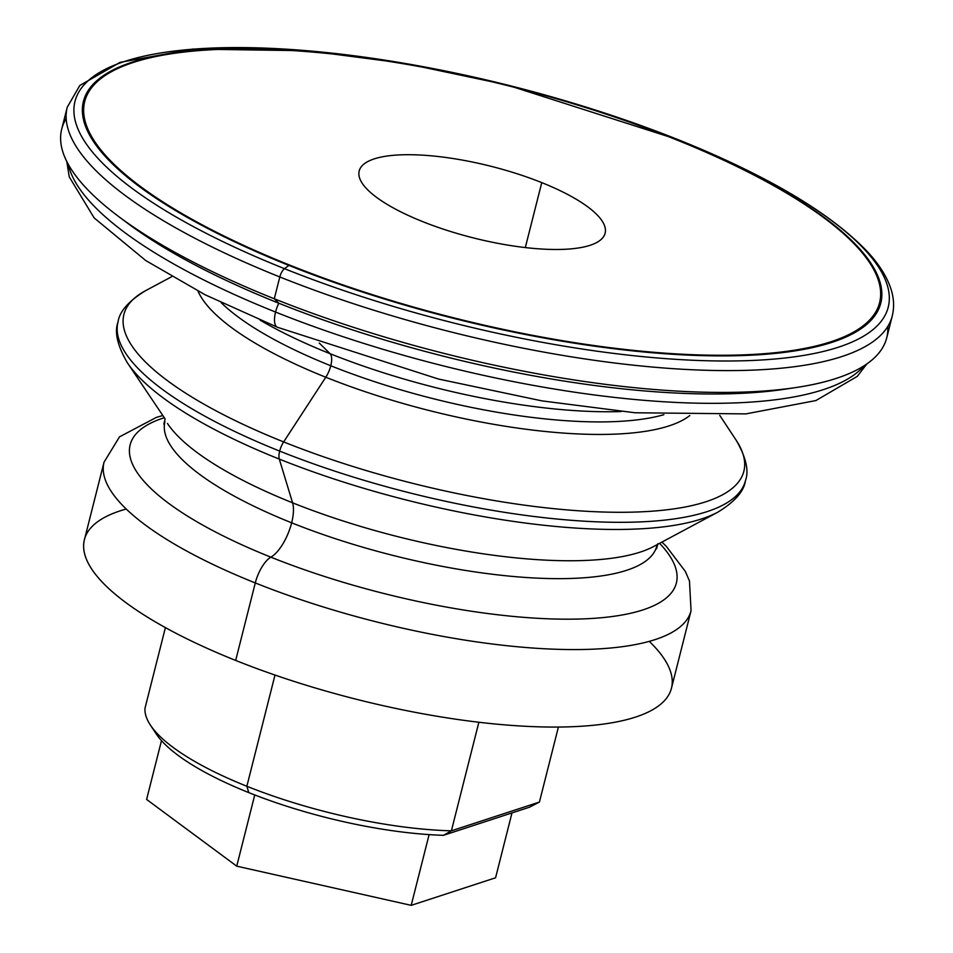 <?xml version="1.0" encoding="UTF-8"?>
<svg xmlns="http://www.w3.org/2000/svg" width="953" height="953" viewBox="0 0 953 953"><rect width="100%" height="100%" fill="white"/><g stroke="black" fill="none" stroke-linecap="round" stroke-linejoin="round"><path stroke-width="1.43" d="M291.654 522.816A253.665 73.738 14.2 0 0 656.772 546.093L656.772 546.093A253.665 73.738 -165.8 0 1 291.654 522.816A32.736 13.092 111.8 0 0 292.583 502.815A32.736 13.092 -68.2 0 1 291.654 522.816A253.665 73.738 -165.8 0 1 164.94 421.643A253.665 73.738 14.2 0 0 291.654 522.816A32.736 13.092 -68.2 0 1 270.866 557.171A281.719 81.898 -165.8 0 1 163.773 417.879A281.719 81.898 14.2 0 0 270.866 557.171A32.736 13.092 111.8 0 0 291.654 522.816M653.722 546.474A263.254 76.526 -165.8 0 1 292.583 502.815A263.254 76.526 -165.8 0 1 167.43 423.418A263.254 76.526 14.2 0 0 292.583 502.815L279.3 459.096A319.743 92.953 -165.8 0 1 127.297 362.652A319.743 92.953 14.2 0 0 279.3 459.096A13.092 5.23 -68.2 0 1 279.67 451.091A323.579 94.061 14.2 0 0 745.413 480.788A323.579 94.061 -165.8 0 1 279.67 451.091A13.092 5.23 -68.2 0 1 283.649 441.918A13.092 5.23 111.8 0 0 279.67 451.091A323.579 94.061 -165.8 0 1 118.017 322.043A323.579 94.061 14.2 0 0 279.67 451.091A13.092 5.23 111.8 0 0 279.3 459.096A319.743 92.953 14.2 0 0 717.943 512.106A319.743 92.953 -165.8 0 1 279.3 459.096L292.583 502.815A263.254 76.526 14.2 0 0 653.722 546.474L717.943 512.106C734.834 501.743 743.995 491.295 745.413 480.788C749.165 470.877 746.068 457.333 736.145 440.179A319.743 92.953 -165.8 0 1 622.178 512.285A319.743 92.953 -165.8 0 1 283.649 441.918A319.743 92.953 -165.8 0 1 145.499 290.725A319.743 92.953 14.2 0 0 283.649 441.918L325.795 377.233A259.919 75.561 14.2 0 0 689.769 415.556A259.919 75.561 -165.8 0 1 325.795 377.233A16.368 6.54 111.8 0 0 330.774 365.761A16.368 6.54 -68.2 0 1 325.795 377.233A259.919 75.561 -165.8 0 1 197.998 291.118A259.919 75.561 14.2 0 0 325.795 377.233L283.649 441.918A319.743 92.953 14.2 0 0 622.178 512.285A319.743 92.953 14.2 0 0 736.145 440.179L719.741 415.353M663.86 414.698A255.13 74.167 -165.8 0 1 330.774 365.761A255.13 74.167 -165.8 0 1 221.203 302.685A255.13 74.167 14.2 0 0 330.774 365.761A16.368 6.54 111.8 0 0 330.083 353.694A263.814 76.693 -165.8 0 1 260.157 320.16A263.814 76.693 14.2 0 0 330.083 353.694L319.243 343.032L330.083 353.694A263.814 76.693 14.2 0 0 621.285 411.541A263.814 76.693 -165.8 0 1 330.083 353.694A16.368 6.54 -68.2 0 1 330.774 365.761A255.13 74.167 14.2 0 0 663.86 414.698M275.572 312.06A414.71 120.554 14.2 0 0 864.168 365.726A414.71 120.554 -165.8 0 1 275.572 312.06A19.644 7.85 -68.2 0 1 278.788 303.209A19.644 7.85 111.8 0 0 275.572 312.06A414.71 120.554 -165.8 0 1 68.282 164.333A414.71 120.554 14.2 0 0 275.572 312.06A19.644 7.85 111.8 0 0 277.502 327.284A19.644 7.85 -68.2 0 1 275.572 312.06M789.537 388.455A412.435 119.899 -165.8 0 1 278.788 303.209A412.435 119.899 -165.8 0 1 123.128 219.821A412.435 119.899 14.2 0 0 127.654 223.276A412.435 119.899 14.2 0 0 278.788 303.209L274.285 298.777A425.503 123.699 14.2 0 0 886.731 337.827L892.246 316.003A425.503 123.699 -165.8 0 1 279.801 276.954A8.184 3.276 -68.2 0 1 284.506 268.686A419.439 121.936 -165.8 0 1 124.676 61.421A419.439 121.936 -165.8 0 1 678.691 139.888A8.184 3.276 -68.2 0 1 678.881 139.96A8.184 3.276 111.8 0 0 678.691 139.888A419.439 121.936 14.2 0 0 124.676 61.421A419.439 121.936 14.2 0 0 284.506 268.686L288.878 265.387A411.231 119.542 -165.8 0 1 132.181 62.171A411.231 119.542 -165.8 0 1 675.343 139.114L678.691 139.888L675.343 139.114A411.231 119.542 14.2 0 0 132.181 62.171A411.231 119.542 14.2 0 0 288.878 265.387A4.908 1.966 -68.2 0 1 289.521 265.041A409.957 119.173 -165.8 0 1 133.301 62.457A409.957 119.173 -165.8 0 1 674.784 139.15A4.908 1.966 -68.2 0 1 675.343 139.114A4.908 1.966 111.8 0 0 674.784 139.15A409.957 119.173 14.2 0 0 133.301 62.457A409.957 119.173 14.2 0 0 289.521 265.041A409.957 119.173 14.2 0 0 831.004 341.734A409.957 119.173 14.2 0 0 674.784 139.15A409.957 119.173 -165.8 0 1 831.004 341.734A409.957 119.173 -165.8 0 1 289.521 265.041A4.908 1.966 111.8 0 0 288.878 265.387A411.231 119.542 14.2 0 0 832.052 342.33A411.231 119.542 14.2 0 0 675.343 139.114A411.231 119.542 -165.8 0 1 832.052 342.33A411.231 119.542 -165.8 0 1 288.878 265.387L284.506 268.686A419.439 121.936 14.2 0 0 838.521 347.166A419.439 121.936 14.2 0 0 678.691 139.888A419.439 121.936 -165.8 0 1 838.521 347.166A419.439 121.936 -165.8 0 1 284.506 268.686A8.184 3.276 111.8 0 0 279.801 276.954L274.285 298.777A425.503 123.699 -165.8 0 1 118.351 216.307A425.503 123.699 -165.8 0 1 66.186 118.589A425.503 123.699 14.2 0 0 61.719 129.06A425.503 123.699 14.2 0 0 274.285 298.777L278.788 303.209A412.435 119.899 14.2 0 0 783.914 389.336L795.41 387.621A425.503 123.699 -165.8 0 1 274.285 298.777L279.801 276.954A425.503 123.699 -165.8 0 1 67.234 107.248A425.503 123.699 14.2 0 0 279.801 276.954A425.503 123.699 14.2 0 0 892.246 316.003C894.271 307.795 893.997 299.313 891.448 290.582C887.553 277.537 879.297 264.315 866.67 250.913C829.729 212.543 767.129 175.555 678.881 139.96L506.901 84.924L405.12 63.446L308.033 50.771L192.744 49.08L120.007 62.386L79.802 85.496L67.234 107.248L61.719 129.06M246.863 786.273L275 675.046L246.863 786.273L248.781 792.61A194.746 56.62 14.2 0 0 443.455 835.316L451.388 830.825A202.929 58.991 -165.8 0 1 246.863 786.273A202.929 58.991 -165.8 0 1 150.383 725.066A202.929 58.991 -165.8 0 1 145.011 708.174A202.929 58.991 14.2 0 0 246.863 786.273A202.929 58.991 14.2 0 0 451.388 830.825L443.455 835.316L529.582 807.167L539.422 802.057L529.582 807.167L443.455 835.316A194.746 56.62 -165.8 0 1 248.781 792.61L246.863 786.273M165.405 627.598L145.011 708.174L165.405 627.598M649.255 641.369A302.768 88.01 -165.8 0 1 574.659 726.615A302.768 88.01 -165.8 0 1 235.677 660.429L255.285 582.938A302.768 88.01 -165.8 0 1 104.032 462.193A302.768 88.01 14.2 0 0 255.285 582.938L235.677 660.429A302.768 88.01 14.2 0 0 671.46 688.209L691.056 610.73A302.768 88.01 -165.8 0 1 255.285 582.938A24.552 9.816 -68.2 0 1 270.866 557.171A281.719 81.898 14.2 0 0 582.366 618.926A281.719 81.898 14.2 0 0 659.583 543.329A281.719 81.898 -165.8 0 1 582.366 618.926A281.719 81.898 -165.8 0 1 270.866 557.171A24.552 9.816 111.8 0 0 255.285 582.938A302.768 88.01 14.2 0 0 691.056 610.73L689.472 580.985L685.314 571.383L666.314 546.355L661.894 542.102M541.757 182.619L525.317 247.566L541.757 182.619A126.832 36.869 14.2 0 0 359.198 170.98A126.832 36.869 14.2 0 0 422.56 221.572A126.832 36.869 14.2 0 0 605.107 233.211A126.832 36.869 14.2 0 0 541.757 182.619A126.832 36.869 -165.8 0 1 590.086 245.302A126.832 36.869 -165.8 0 1 422.56 221.572A126.832 36.869 -165.8 0 1 374.219 158.889A126.832 36.869 -165.8 0 1 541.757 182.619M162.332 415.687L156.542 417.307L119.518 436.843L104.032 462.193L84.424 539.672A302.768 88.01 14.2 0 0 235.677 660.429A302.768 88.01 -165.8 0 1 126.225 509.021M887.779 326.486A425.503 123.699 -165.8 0 1 795.41 387.621M539.422 802.057L451.388 830.825L539.422 802.057L558.398 727.044L539.422 802.057M150.383 725.066L156.197 733.87A194.746 56.62 14.2 0 0 248.781 792.61A194.746 56.62 -165.8 0 1 153.719 729.569M478.871 722.243L451.388 830.825L478.871 722.243M511.987 812.921L495.572 877.784L511.987 812.921M429.112 834.602L411.208 905.35L495.572 877.784L411.208 905.35L429.112 834.602M254.749 794.957L236.737 866.17L411.208 905.35L236.737 866.17L254.749 794.957M161.486 740.636L146.607 799.436L236.737 866.17L146.607 799.436L161.486 740.636M656.581 548.797L657.88 543.639M163.821 424.109L165.131 418.951L127.297 362.652C117.362 345.498 114.277 331.954 118.017 322.043C119.447 311.524 128.595 301.088 145.499 290.725L171.731 276.68M127.654 223.276L118.351 216.307M66.793 161.498L69.259 176.913L94.18 217.939L145.738 260.538L205.24 294.834L277.502 327.284L438.451 379.032L542.031 400.891L635.043 412.768L745.877 413.9L815.899 400.558L857.343 376.328L866.837 363.939"/></g></svg>
